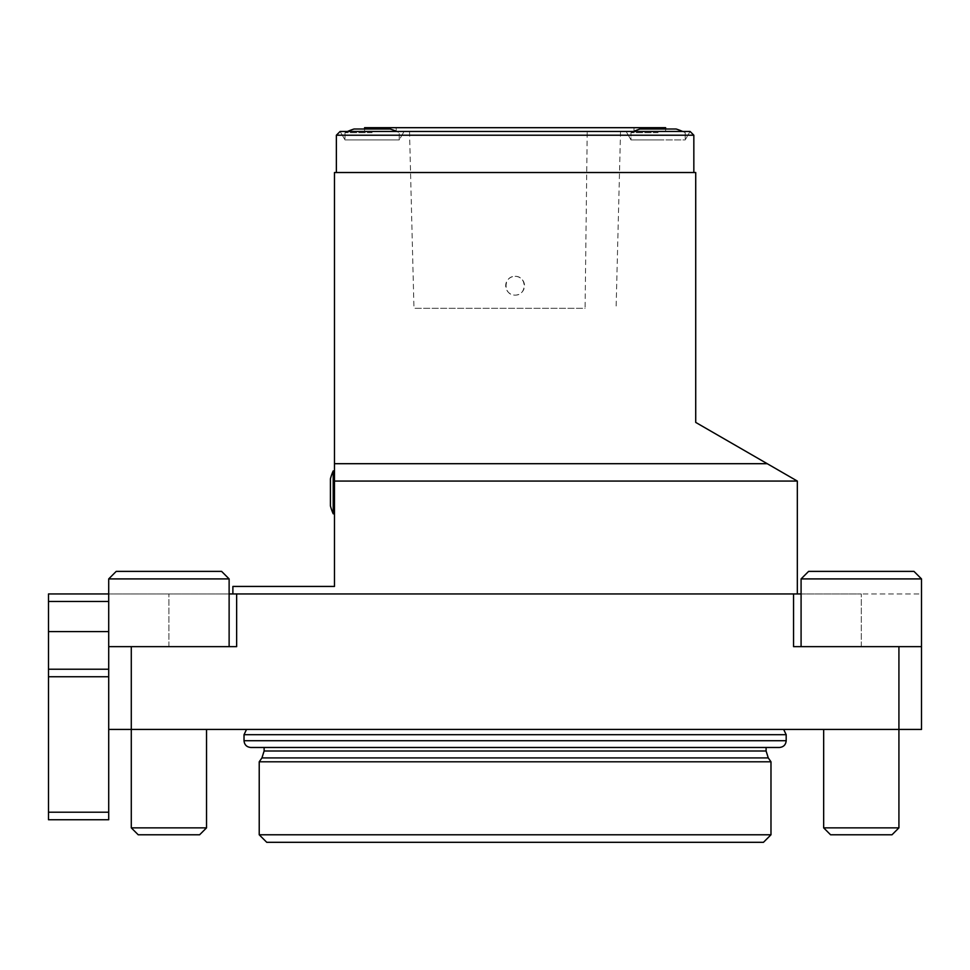 <?xml version="1.0" encoding="UTF-8"?>
<svg xmlns="http://www.w3.org/2000/svg" width="970" height="970" viewBox="0 0 970 970"><rect width="100%" height="100%" fill="white"/><g stroke="black" fill="none" stroke-linecap="round" stroke-linejoin="round"><path stroke-width="0.73" stroke-dasharray="4.85 3.64" d="M515.106 131.447L665.626 131.447L515.106 131.447M587.214 131.447L409.51 131.447L587.214 131.447L585.092 308.314L413.972 308.314L585.092 308.314M364.587 127.688L665.626 127.688M515.106 747.482L766.094 747.482L515.106 747.482M259.22 761.789L770.98 761.789M259.22 834.782L770.98 834.782M266.75 842.312L763.463 842.312M250.793 747.482L779.407 747.482M515.106 729.428L246.538 729.428L515.106 729.428M168.913 729.428L131.29 729.428L168.913 729.428M921.5 578.908L913.97 571.378L808.616 571.378L913.97 571.378L808.616 571.378L801.087 578.908L921.5 578.908L801.087 578.908L921.5 578.908L921.5 646.638L861.287 646.638L921.5 646.638L921.5 593.955L861.287 593.955L921.5 593.955L921.5 646.638L801.087 646.638L921.5 646.638L801.087 646.638L921.5 646.638L921.5 729.428L131.29 729.428L131.29 827.859L206.537 827.859L131.29 827.859L206.537 827.859L206.537 729.428M131.29 827.859L138.213 834.782L199.614 834.782L138.213 834.782L199.614 834.782L206.537 827.859M823.663 729.428L823.663 827.859L898.923 827.859L823.663 827.859L898.923 827.859L898.923 646.638L793.557 646.638L861.287 646.638L793.557 646.638L793.557 593.955L861.287 593.955L801.087 593.955M823.663 827.859L830.587 834.782L892 834.782L830.587 834.782L892 834.782L898.923 827.859M229.126 578.908L108.713 578.908L116.23 571.378L221.596 571.378L116.23 571.378L221.596 571.378L229.126 578.908L108.713 578.908L229.126 578.908L229.126 646.638L108.713 646.638L229.126 646.638M108.713 601.485L108.713 729.428L108.713 597.726L108.713 601.485L48.5 601.485L48.5 593.955L108.713 593.955L108.713 597.726L108.713 593.955L793.557 593.955L793.557 646.638L793.557 593.955M108.713 812.205L48.5 812.205L48.5 819.735L108.713 819.735L108.713 646.638L236.644 646.638L131.29 646.638L131.29 729.428L108.713 729.428M48.5 812.205L48.5 669.215L108.713 669.215M48.5 676.745L108.713 676.745M48.5 669.215L48.5 601.485M336.36 135.218L340.13 131.447L690.082 131.447L693.841 135.218L336.36 135.218L336.36 172.514L693.841 172.514L336.36 172.514M693.841 135.218L693.841 172.514M690.082 131.447L626.111 131.447L690.082 131.447L626.111 131.447L690.082 131.447L685.184 139.922L630.997 139.922L685.184 139.922L690.082 131.447M340.13 131.447L404.102 131.447L340.13 131.447L404.102 131.447L340.13 131.447L345.017 139.922L399.203 139.922L345.017 139.922L399.203 139.922L345.017 139.922L340.13 131.447M658.096 139.922L630.997 139.922L658.096 139.922M372.116 132.684L345.017 132.684L372.116 132.684M658.096 132.684L630.997 132.684L658.096 132.684M372.116 129.01L354.05 129.01L372.116 129.01M347.612 131.447A60.213 60.213 0 0 0 345.017 132.684A60.213 60.213 0 0 1 354.05 129.01L390.17 129.01A60.213 60.213 0 0 1 399.203 132.684L399.203 139.922L404.102 131.447L399.203 139.922L399.203 132.684A60.213 60.213 0 0 0 396.621 131.447M633.592 131.447A60.213 60.213 0 0 0 630.997 132.684A60.213 60.213 0 0 1 640.03 129.01L676.163 129.01M333.207 513.809L333.207 470.911M334.48 492.36L334.48 513.809L334.48 492.36M330.418 505.903L330.418 478.816M334.48 463.696L767.221 463.696L695.72 422.411L695.72 172.514L334.48 172.514L334.48 481.071L797.328 481.071M232.885 586.438L334.48 586.438L334.48 481.071M229.126 593.955L108.713 593.955L108.713 597.726L108.713 593.955M797.328 593.955L232.885 593.955L797.328 593.955M921.5 646.638L898.923 646.638M131.29 646.638L236.644 646.638L236.644 593.955M515.106 276.329C527.134 276.05 527.146 295.389 515.106 295.135C503.078 295.401 503.066 276.074 515.106 276.329A9.409 9.409 0 0 1 524.515 285.726A9.409 9.409 0 0 1 515.106 295.135A9.409 9.409 0 0 1 505.697 285.726A9.409 9.409 0 0 1 515.106 276.329M264.119 750.998L766.094 750.998M261.936 757.909L768.264 757.909M244.028 740.716L786.185 740.716M244.028 734.69L786.185 734.69M48.5 631.591L108.713 631.591M861.287 646.638L861.287 593.955L861.287 646.638M168.913 646.638L168.913 593.955L168.913 646.638M634.016 131.447L634.016 127.688M396.196 131.447L396.196 127.688M108.713 578.908L108.713 646.638M801.087 578.908L801.087 646.638M630.997 139.922L626.111 131.447L630.997 139.922L630.997 132.684L630.997 139.922M364.587 129.01L364.587 131.447M665.626 129.01L665.626 131.447M345.017 132.684L345.017 139.922L345.017 132.684M685.184 132.684L685.184 139.922L685.184 132.684A60.213 60.213 0 0 0 682.601 131.447A60.213 60.213 0 0 1 685.184 132.684M620.533 131.447L616.096 308.314M409.522 131.447L413.96 308.314"/><path stroke-width="1.45" d="M770.98 761.789L259.22 761.789L259.22 834.782L770.98 834.782L770.98 761.789L768.264 757.909L261.936 757.909L264.119 750.998L766.094 750.998L766.094 747.482M770.98 834.782L763.463 842.312L266.75 842.312L259.22 834.782M515.106 747.482L250.793 747.482C246.683 747.082 244.428 744.827 244.028 740.716L786.185 740.716C785.785 744.827 783.53 747.082 779.407 747.482L515.106 747.482M206.537 729.428L206.537 827.859L131.29 827.859L131.29 729.428L921.5 729.428L921.5 646.638L898.923 646.638L898.923 827.859L823.663 827.859L823.663 729.428M206.537 827.859L199.614 834.782L138.213 834.782L131.29 827.859M898.923 827.859L892 834.782L830.587 834.782L823.663 827.859M108.713 578.908L229.126 578.908L221.596 571.378L116.23 571.378L108.713 578.908L108.713 819.735L48.5 819.735L48.5 812.205L108.713 812.205M801.087 578.908L921.5 578.908L913.97 571.378L808.616 571.378L801.087 578.908L801.087 646.638M108.713 601.485L48.5 601.485L48.5 593.955L108.713 593.955M48.5 601.485L48.5 669.215L108.713 669.215M48.5 669.215L48.5 676.745L108.713 676.745M48.5 676.745L48.5 812.205M336.36 135.218L340.13 131.447L690.082 131.447L693.841 135.218L336.36 135.218L336.36 172.514M693.841 135.218L693.841 172.514M665.626 129.01L665.626 127.688L364.587 127.688L364.587 129.01M396.621 131.447A60.213 60.213 0 0 0 390.17 129.01L354.05 129.01A60.213 60.213 0 0 0 347.612 131.447M676.163 129.01A60.213 60.213 0 0 1 682.601 131.447A60.213 60.213 0 0 0 676.163 129.01L640.03 129.01A60.213 60.213 0 0 0 633.592 131.447M334.48 470.911L333.207 470.911L333.207 513.809L334.48 513.809M333.207 470.911A52.683 52.683 0 0 0 330.418 478.816L330.418 505.903A52.683 52.683 0 0 0 333.207 513.809M334.48 481.071L334.48 172.514L695.72 172.514L695.72 422.411L797.328 481.071L334.48 481.071L334.48 586.438L232.885 586.438L232.885 593.955M108.713 646.638L236.644 646.638L236.644 593.955L229.126 593.955M236.644 593.955L801.087 593.955M767.221 463.696L334.48 463.696M793.557 593.955L793.557 646.638L898.923 646.638M131.29 646.638L131.29 729.428L108.713 729.428M783.663 729.428L786.185 734.69L244.028 734.69L244.028 740.716M48.5 631.591L108.713 631.591M264.119 747.482L264.119 750.998M768.264 757.909L766.094 750.998M261.936 757.909L259.22 761.789M246.538 729.428L244.028 734.69M786.185 734.69L786.185 740.716M229.126 578.908L229.126 646.638M921.5 578.908L921.5 646.638M797.328 481.071L797.328 593.955"/></g></svg>
